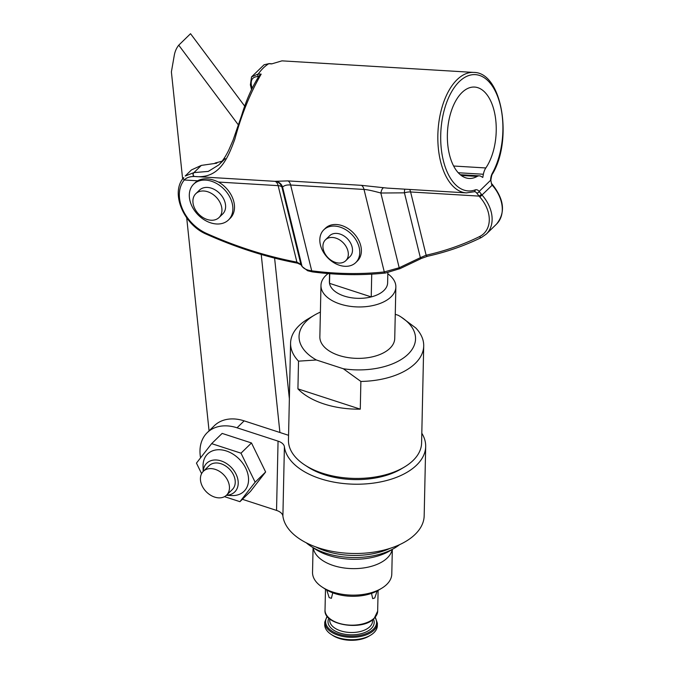 <?xml version="1.0" encoding="UTF-8"?>
<svg xmlns="http://www.w3.org/2000/svg" width="674" height="674" viewBox="0 0 674 674"><rect width="100%" height="100%" fill="white"/><g stroke="black" fill="none" stroke-linecap="round" stroke-linejoin="round"><path stroke-width="1.01" d="M425.682 446.559L424.173 515.837A70.745 39.185 -178.8 0 1 355.56 553.497A70.745 39.185 -178.8 0 1 282.895 516.048A12.486 6.917 1.2 0 0 276.542 510.412L278.059 441.133A12.486 6.917 -178.8 0 1 284.403 446.769A70.745 39.185 1.2 0 0 357.068 484.218A70.745 39.185 1.2 0 0 425.682 446.559A70.745 39.185 1.2 0 0 421.806 433.23M242.379 499.299L276.542 510.412M200.574 457.831A41.611 30.431 45.7 0 1 207.247 432.632A41.611 30.431 45.7 0 1 237.046 427.796L278.059 441.133M288.565 435.311L244.157 420.862A41.611 30.431 -134.3 0 0 214.366 425.698L207.247 432.632M320.394 312.104A58.259 32.268 1.2 0 0 314.269 315.23L307.976 318.954A66.583 36.876 1.2 0 0 299.062 325.66A66.583 36.876 1.2 0 0 290.578 343.108L288.464 440.105A66.583 36.876 1.2 0 0 304.791 464.993L307.858 466.989A62.421 34.568 1.2 0 0 401.055 469.02L404.198 467.158A66.583 36.876 1.2 0 0 413.12 460.452A66.583 36.876 1.2 0 0 421.595 443.003L423.71 346.006A66.583 36.876 1.2 0 0 415.765 327.96L401.257 317.125A58.259 32.268 1.2 0 0 398.199 315.272L395.267 314.32M304.791 464.993A66.583 36.876 1.2 0 0 404.198 467.158M360.278 409.152L297.925 388.864A66.583 36.876 -178.8 0 0 360.278 409.152L360.876 381.442A66.583 36.876 1.2 0 0 415.226 363.454A66.583 36.876 1.2 0 0 423.71 346.006M290.578 343.108A66.583 36.876 1.2 0 0 298.523 361.154L297.925 388.864M360.876 381.442L343.319 368.745L316.392 359.992L298.523 361.154M343.319 368.745A58.259 32.268 1.2 0 0 406.995 355.215A58.259 32.268 1.2 0 0 401.257 317.125M314.269 315.23A58.259 32.268 1.2 0 0 316.392 359.992M395.857 287.023A37.449 20.742 1.2 0 1 391.089 296.838A37.449 20.742 -178.8 0 1 348.744 306.106A37.449 20.742 -178.8 0 1 320.976 285.388L319.855 336.815A37.449 20.742 -178.8 0 0 347.624 357.523A37.449 20.742 -178.8 0 0 389.968 348.264A37.449 20.742 1.2 0 0 394.737 338.449L395.857 287.023A37.449 20.742 1.2 0 0 387.82 273.804M328.12 273.56A37.449 20.742 1.2 0 0 325.744 275.582A37.449 20.742 -178.8 0 0 320.976 285.388M387.845 272.667L387.626 282.844A29.134 16.134 1.2 0 1 383.919 290.477A29.134 16.134 -178.8 0 1 371.231 296.914A29.134 16.134 -178.8 0 1 329.519 283.341A29.134 16.134 -178.8 0 1 329.384 281.572L329.552 273.669M329.729 273.686L329.519 283.341L371.231 296.914L371.728 274.141M477.158 176.411A45.773 24.331 -86.5 0 1 469.045 178.45A45.773 24.331 -86.5 0 1 447.519 131.295A45.773 24.331 -86.5 0 1 474.563 87.064A45.773 24.331 -86.5 0 1 495.491 117.95A45.773 24.331 -86.5 0 1 485.828 167.961A12.486 6.639 93.5 0 0 483.384 174.254L482.778 177.439L481.143 176.436A12.486 6.639 93.5 0 0 479.366 175.855A12.486 6.639 93.5 0 0 477.158 176.411L461.243 175.451M222.075 161.187L215.073 163.066L216.843 163.175M216.716 163.184L201.332 165.4L191.492 169.907A38.612 28.241 -134.3 0 0 190.885 170.48L185.207 176.015L193.935 172.611L208.258 171.407L218.705 164.978L225.251 158.601M218.705 164.978C222.176 161.65 225.504 156.747 228.697 150.26L233.069 140.167L241.595 115.54C246.347 99.845 252.287 86.508 259.406 75.522L261.175 74.14C250.147 93.214 241.385 114.841 234.889 139.038C227.45 159.477 218.856 178.998 194.794 176.495L194.778 176.495A2.081 1.769 93.7 0 0 194.794 176.495L274.781 181.323A8.324 8.223 -85.1 0 1 281.917 187.111A8.324 3.555 -13.8 0 0 278.135 185.653L218.502 182.056C210.221 178.189 203.245 177.768 197.566 180.792A24.972 18.257 -134.3 0 0 195.292 182.578L193.665 184.162A24.972 18.257 -134.3 0 0 189.975 200.776A24.972 18.257 -134.3 0 0 206.817 221.266A24.972 18.257 -134.3 0 0 228.511 219.926A24.972 18.257 -134.3 0 0 232.201 203.321A24.972 18.257 -134.3 0 0 215.351 182.823A24.972 18.257 -134.3 0 0 193.665 184.162M194.061 172.62A2.081 1.769 93.7 0 0 194.778 176.495L195.148 176.512M281.976 60.854L271.706 63.887L281.976 60.854L473.679 72.421A60.34 32.074 93.5 0 0 438.033 130.722A60.34 32.074 93.5 0 0 466.408 192.882L387.264 188.105L361.331 185.325L287.941 180.902L275.422 181.298A8.324 8.24 -100.4 0 1 282.575 187.086L281.917 187.111L300.89 264.377L296.914 262.135A389.092 284.563 45.7 0 1 206.581 233.457A36.539 26.724 45.7 0 1 184.272 179.992C186.437 177.607 189.9 176.445 194.66 176.487L194.727 176.487M399.446 268.791L385.52 273.012C361.972 275.506 337.623 275.144 312.458 271.9L307.647 270.746L302.188 266.643L301.076 264.831A2.081 1.786 -31.4 0 1 301.076 264.831L297.546 263.189C267.216 257.451 236.953 247.838 206.75 234.358C183.623 224.931 170.059 192.705 183.682 177.675A2.081 1.415 39.5 0 1 183.758 177.599L183.682 177.675A2.081 1.415 39.5 0 0 184.272 179.992L197.566 180.792M194.66 176.487L194.66 176.487A2.081 1.761 93.2 0 1 193.935 172.611L201.332 165.4M274.63 181.314A8.324 4.423 -86.5 0 1 278.135 185.653L296.914 262.135A2.081 0.986 -79.3 0 0 297.546 263.189M228.511 219.926L230.137 218.342A24.972 18.257 -134.3 0 0 233.827 201.737A24.972 18.257 -134.3 0 0 218.502 182.056M301.076 264.831A2.081 1.786 -31.4 0 1 300.89 264.377L302.003 266.179L282.575 187.086C284.31 185.392 286.998 184.701 290.629 185.021A8.324 4.423 -86.5 0 0 287.941 180.902M383.641 187.827A8.324 2.544 -84.5 0 0 380.844 193.017C372.292 190.7 366.69 189.512 364.019 189.453L290.629 185.021L311.708 270.83C306.839 270.173 303.603 268.623 302.003 266.179A2.081 1.786 -31.6 0 0 302.188 266.643M404.762 189.167A8.324 1.929 -95.9 0 0 404.434 192.84L380.844 193.017L399.193 267.755L384.281 271.934A389.092 284.563 45.7 0 1 311.708 270.83A2.081 1.045 -82.6 0 0 312.458 271.9M409.59 189.453A8.324 4.423 -86.5 0 1 410.601 191.972A8.324 3.555 -13.8 0 0 404.434 192.84L420.357 257.67L399.193 267.755L399.539 268.867L420.761 258.757L420.357 257.67L426.137 255.21A2.081 1.289 -102.5 0 0 427.602 256.246L420.677 258.69M355.762 262.582L357.389 260.998A22.891 16.74 -134.3 0 0 360.767 245.774A22.891 16.74 -134.3 0 0 345.324 226.986A22.891 16.74 -134.3 0 0 325.441 228.216L323.815 229.8A22.891 16.74 -134.3 0 0 320.436 245.024A22.891 16.74 -134.3 0 0 335.879 263.812A22.891 16.74 -134.3 0 0 355.762 262.582A22.891 16.74 -134.3 0 0 359.141 247.358A22.891 16.74 -134.3 0 0 343.698 228.57A22.891 16.74 -134.3 0 0 323.815 229.8M345.787 260.686L349.958 256.626A14.567 10.649 -134.3 0 0 352.106 246.937A14.567 10.649 -134.3 0 0 342.282 234.982A14.567 10.649 -134.3 0 0 329.628 235.757L325.458 239.818A14.567 10.649 -134.3 0 0 323.309 249.506A14.567 10.649 -134.3 0 0 333.133 261.461A14.567 10.649 -134.3 0 0 345.787 260.686A14.567 10.649 -134.3 0 0 347.936 250.998A14.567 10.649 -134.3 0 0 338.112 239.043A14.567 10.649 -134.3 0 0 325.458 239.818M479.871 197.052A10.405 7.608 -134.3 0 1 479.113 196.109L481.463 194.348L479.163 191.424A10.405 5.527 -86.5 0 0 475.153 189.908A58.259 30.962 93.5 0 1 441.386 125.246A58.259 30.962 93.5 0 1 487.496 80.316A58.259 30.962 93.5 0 1 492.399 173.1A10.405 5.527 -86.5 0 0 490.546 180.337L479.163 191.424A2.081 1.508 142.4 0 1 476.72 193.05L479.113 196.109L410.601 191.972L426.137 255.21A389.092 284.563 45.7 0 0 479.526 236.591A30.962 22.646 45.7 0 0 479.871 197.052L492.61 184.777C504.287 199.681 505.584 212.799 496.511 224.13A33.043 24.163 -134.3 0 0 492.239 185.198A8.324 6.083 45.7 0 1 491.624 184.44L490.857 180.312C491.447 176.293 491.978 174.187 492.458 174.01C513.125 139.779 502.046 72.11 473.679 72.421M221.502 206.463A16.648 12.174 -134.3 0 0 210.271 192.798A16.648 12.174 -134.3 0 0 195.814 193.691A16.648 12.174 -134.3 0 0 193.354 204.761A16.648 12.174 -134.3 0 0 204.584 218.427A16.648 12.174 -134.3 0 0 219.042 217.534A16.648 12.174 -134.3 0 0 221.502 206.463M219.042 217.534L222.706 213.97A16.648 12.174 -134.3 0 0 225.158 202.899A16.648 12.174 -134.3 0 0 213.928 189.234A16.648 12.174 -134.3 0 0 199.47 190.127L195.814 193.691M289.365 398.764L274.604 258.108M244.788 106.248L190.54 33.7L178.745 45.183A37.449 27.39 -134.3 0 0 174.271 55.386L171.39 71.899L182.637 179.065M186.706 217.837L209.066 430.863M238.444 125.019L178.745 45.183M279.912 432.489L261.226 254.452M229.463 487.951A16.648 12.174 -134.3 0 0 219.682 471.488A16.648 12.174 -134.3 0 0 203.329 471.311A16.648 12.174 -134.3 0 0 200.422 478.506A16.648 12.174 -134.3 0 0 210.204 494.969A16.648 12.174 -134.3 0 0 226.565 495.154A16.648 12.174 -134.3 0 0 229.463 487.951M226.565 495.154L232.336 489.526A16.648 12.174 -134.3 0 0 235.243 482.331A16.648 12.174 -134.3 0 0 225.453 465.86A16.648 12.174 -134.3 0 0 209.1 465.683L203.329 471.311M226.472 495.238A20.06 14.668 -134.3 0 0 237.678 478.624A20.06 14.668 -134.3 0 0 218.991 460.35A20.06 14.668 -134.3 0 0 203.236 471.396M399.471 544.752A56.178 31.114 -178.8 0 1 306.139 542.713M389.968 548.409A56.178 31.114 -178.8 0 1 315.474 546.783M392.15 549.42A49.935 27.659 -178.8 0 1 313.242 547.701M355.257 559.285A34.955 19.361 -178.8 0 1 349.671 559.167M313.216 547.684A39.64 21.956 -178.8 0 0 344.136 567.98A39.64 21.956 -178.8 0 0 387.323 557.929A39.64 21.956 1.2 0 0 392.184 549.403M313.073 547.6L312.534 572.319A39.64 21.956 1.2 0 0 322.256 587.138A39.64 21.956 1.2 0 0 381.433 588.427A39.64 21.956 1.2 0 0 386.741 584.434A39.64 21.956 1.2 0 0 391.788 574.046L392.327 549.327M322.256 587.138L325.315 589.135A35.478 19.647 1.2 0 0 378.283 590.289L381.433 588.427M332.762 592.834L331.397 598.301L329.165 597.619L326.738 590.011M377.179 590.921L374.744 597.973L372.688 598.638L371.517 593.381M327.126 616.137L324.767 622.144L324.716 624.571A26.32 14.575 1.2 0 0 331.17 634.411A26.32 14.575 1.2 0 0 370.464 635.27A26.32 14.575 1.2 0 0 373.994 632.616A26.32 14.575 1.2 0 0 377.347 625.716L377.398 623.298L375.3 617.182M331.17 634.411L332.703 635.414A24.239 13.421 1.2 0 0 368.889 636.197L370.464 635.27M226.422 495.289L231.612 495.559A26.067 19.066 -134.3 0 0 247.847 473.982A26.067 19.066 -134.3 0 0 222.69 450.055A26.067 19.066 -134.3 0 0 203.059 466.248L203.186 471.446M224.501 496.654L239.944 501.675L255.143 482.196L240.997 453.181L211.653 443.635L196.454 463.105L201.593 473.654M211.653 443.635L222.142 433.416L251.486 442.961L265.632 471.977L250.433 491.456L239.944 501.675M265.632 471.977L255.143 482.196M251.486 442.961L240.997 453.181M271.706 63.887L268.808 63.71L264.107 64.755L269.196 63.609A2.081 1.104 -86.5 0 0 268.808 63.71A60.34 32.074 93.5 0 0 258.285 73.972L261.175 74.14M250.644 84.267L251.537 76.903L258.285 73.972A2.081 1.104 93.5 0 0 257.889 76.575L258.639 76.625M282.895 516.048L284.403 446.769M244.157 420.862L237.046 427.796M453.653 166.023L485.828 167.961M252.093 88.243L251.385 85.362C250.534 79.692 252.699 76.769 257.889 76.575M206.75 234.358A2.081 0.674 -65.9 0 1 206.581 233.457M361.331 185.325A8.324 4.423 -86.5 0 1 364.019 189.453L384.281 271.934A2.081 1.23 -96.1 0 0 385.52 273.012M481.463 194.348A8.324 6.083 -134.3 0 0 482.079 195.098A33.043 24.163 45.7 0 1 486.342 234.038L496.511 224.13M481.708 237.299A2.081 1.382 -116.2 0 1 481.463 237.467A2.081 1.382 -116.2 0 1 479.526 236.591M475.153 189.908A2.081 1.719 70.5 0 1 474.092 191.761L474.496 191.702A8.324 4.423 -86.5 0 1 476.72 193.05M458.261 172.738L483.384 174.254M491.624 184.44L490.857 180.312M492.399 173.1A2.081 1.179 29.1 0 1 492.458 174.01M377.659 611.175L374.163 618.429C362.486 631.412 323.242 624.992 325.028 610.021A26.32 14.575 1.2 0 0 344.549 624.579A26.32 14.575 1.2 0 0 374.306 618.066A26.32 14.575 1.2 0 0 377.659 611.175L378.114 590.39M372.579 619.785L372.553 621.108A21.433 11.871 -178.8 0 1 369.824 626.727A21.433 11.871 -178.8 0 1 345.594 632.027A21.433 11.871 -178.8 0 1 329.704 620.173L329.729 618.85M373.421 619.103A23.093 12.789 -178.8 0 1 371.248 628.581A23.093 12.789 -178.8 0 1 342.181 633.695A23.093 12.789 -178.8 0 1 328.92 618.134M327.396 616.483A25.486 14.12 1.2 0 0 340.168 634.613A25.486 14.12 1.2 0 0 373.337 629.263A25.486 14.12 1.2 0 0 375.022 617.519M324.767 622.144A26.32 14.575 1.2 0 0 344.288 636.703A26.32 14.575 1.2 0 0 374.045 630.19A26.32 14.575 1.2 0 0 377.398 623.298M251.512 89.474L250.383 84.873A2.081 0.893 -13.8 0 0 251.385 85.362M427.602 256.246C446.71 251.992 464.664 245.732 481.463 237.467L486.342 234.038M460.3 174.701L479.366 175.855M492.61 184.777L491.961 183.977M466.408 192.882L474.092 191.761M325.028 610.021L325.483 589.245M271.479 63.744L269.196 63.609M250.383 84.873L251.537 76.903L264.107 64.755"/></g></svg>
